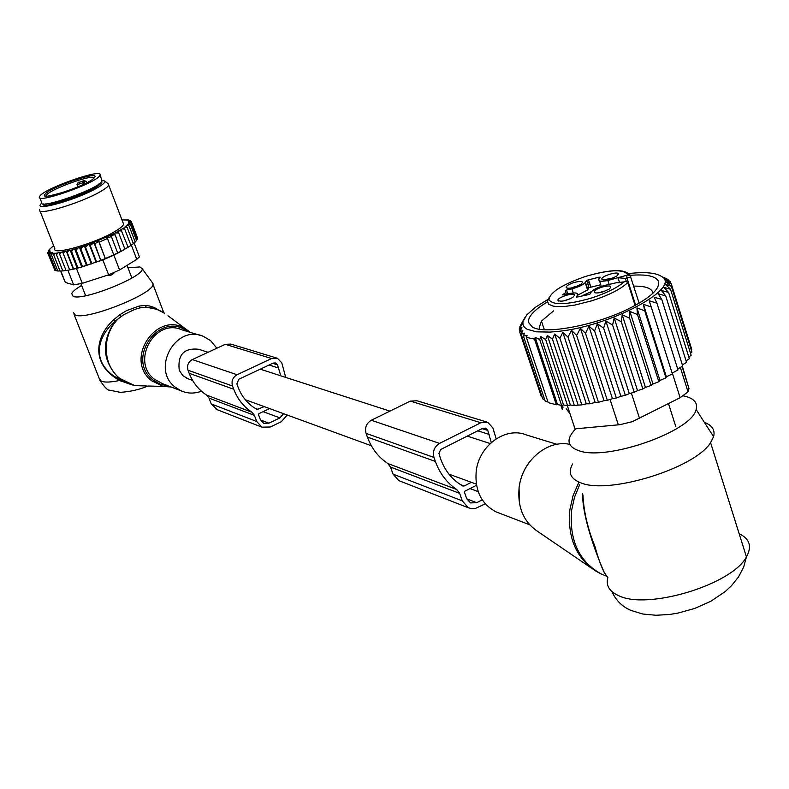 <?xml version="1.0" encoding="UTF-8"?>
<svg xmlns="http://www.w3.org/2000/svg" width="789" height="789" viewBox="0 0 789 789"><rect width="100%" height="100%" fill="white"/><g stroke="black" fill="none" stroke-linecap="round" stroke-linejoin="round"><path stroke-width="1.18" d="M499.703 513.264L495.956 511.824C481.32 503.944 474.731 490.492 476.191 471.477C478.824 445.381 505.966 426.05 526.697 435.064L556.945 444.306M683.343 395.871L684.724 396.167C694.142 398.514 697.94 402.952 696.125 409.501C692.042 431.386 606.593 461.348 578.82 450.687C567.074 446.495 565.891 439.345 575.28 429.226L575.684 428.812M704.34 422.273C712.211 425.37 715.298 430.173 713.591 436.682L710.583 442.649C695.306 468.025 609.631 494.614 581.365 483.036C570.575 479.11 567.666 472.739 572.627 463.932M604.699 573.485C601.504 566.591 582.499 522.012 582.568 493.766M739.135 533.68C749.767 538.867 752.193 546.609 746.424 556.906C732.222 584.59 647.73 610.134 618.901 595.774C609.335 591.572 605.666 585.458 607.885 577.43C603.822 573.435 599.472 563.001 594.827 546.116C587.627 528.354 583.673 511.292 582.963 494.94M603.25 291.762C597.875 293.281 594.827 293.36 594.117 291.979C594.442 290.411 597.046 288.794 601.928 287.117C610.213 285.125 612.659 285.776 609.256 289.06L603.25 291.762M599.65 292.67L603.22 291.19M562.735 294.968L568.83 293.676C575.447 292.364 578.347 292.867 577.518 295.185L576.295 297.177L588.19 294.701L590.014 294.07L591.543 291.605C594.068 289.09 598.535 287.009 604.976 285.371L616.416 282.738L619.049 282.778M562.665 294.761L565.831 292.463L565.299 290.599L566.512 290.027L567.784 293.922M600.784 284.74L589.008 287.65L586.631 280.312L585.191 282.6C582.726 285.076 578.298 287.137 571.887 288.784L566.512 290.027M586.631 280.312L598.634 277.284L600.123 277.186L598.969 279.099C598.2 281.357 601.149 281.811 607.836 280.489L628.074 274.917L630.303 276.051L639.169 303.183M557.922 300.392L557.912 300.353C557.083 297.443 574.353 292.029 574.658 295.116L572.932 297.315C565.812 300.984 560.811 302.009 557.922 300.392M573.85 282.561C581.73 280.618 584.116 281.19 581.01 284.277L574.915 287.058C569.776 288.527 566.847 288.616 566.137 287.344C566.433 285.825 569.007 284.227 573.85 282.561M618.497 273.882L616.82 276.051C609.838 279.631 604.838 280.657 601.849 279.138L601.82 279.01C601.169 276.17 618.004 270.972 618.497 273.882M628.074 274.917C624.01 268.941 609.838 269.453 585.546 276.456L585.517 276.466C562.389 284.464 550.17 292.157 548.897 299.534C552.616 305.481 566.709 305.008 591.198 298.134C606.179 293.252 617.166 287.827 624.158 281.86L625.785 281.456L627.807 282.531L635.106 305.471M626.298 281.466L625.322 278.379L619.217 277.846M577.548 295.254L587.578 289.948L589.008 287.65M563.464 300.954L570.457 298.686M571.798 287.867L575.092 286.535M607.471 279.612L614.167 277.491M591.563 291.585L583.13 295.283M629.03 273.536C645.037 271.722 655.906 272.718 661.636 276.515L670.088 281.387L665.778 279.602L671.202 283.646L665.965 281.703L671.35 286.259L665.265 284.326L670.492 289.198L691.144 355.267L688.817 357.032M670.492 289.198L663.796 287.403L668.589 292.413L661.507 290.52L665.679 295.836L658.282 293.814L661.774 299.435L654.16 297.246L656.941 303.154L649.179 300.777L651.221 306.951L643.41 304.347L644.702 310.758L636.93 307.897L637.473 314.535L629.839 311.399L629.632 318.204L622.225 314.781L621.298 321.734L614.207 318.006L612.589 325.058L605.893 321.015L603.634 328.135L597.411 323.766L594.571 330.907L588.89 326.232L585.517 333.352L580.448 328.362L576.621 335.424L571.542 330.344L568.011 337.09L562.804 332.307L559.924 338.323L581.828 404.846L574.362 405.447L552.448 339.132L554.716 334.033L559.924 338.323M666.557 278.813L668.303 280.203M663.085 277.195L668.086 279.493M664.516 277.62L665.403 278.28M661.636 276.515C682.189 287.6 610.903 326.163 558.425 331.36L550.14 332.1L536.362 331.814L527.111 329.269L524.389 327.228L522.989 324.723L522.92 321.813L526.667 315.018L535.248 307.375L547.951 299.416M562.804 332.307L586.306 403.8L589.906 403.79L568.011 337.09M571.542 330.344L595.153 402.449L598.486 402.282L576.621 335.424M580.448 328.362L604.049 400.704L607.343 400.339L585.517 333.352M588.89 326.232L612.442 398.692L616.337 398.001L594.571 330.907M597.411 323.766L620.904 396.325L625.342 395.309L603.634 328.135M605.893 321.015L629.316 393.632L634.218 392.281L612.589 325.058M614.207 318.006L637.542 390.654L642.848 388.967L621.298 321.734M622.225 314.781L645.471 387.429L651.093 385.426L629.632 318.204M629.839 311.399L652.996 384.016L658.835 381.698L637.473 314.535M636.93 307.897L659.989 380.446L665.965 377.852L644.702 310.758M643.41 304.347L666.36 376.797L672.386 373.927L651.221 306.951M672.11 373.059L677.998 370.002L656.941 303.154M677.672 368.986L682.732 366.116L661.774 299.435M682.357 364.932L686.529 362.329L665.679 295.836M686.085 360.928L689.339 358.699L668.589 292.413M691.164 349.665L691.687 349.231L671.202 283.646M670.088 281.387L670.66 283.221M554.716 334.033L578.021 404.658M563.553 405.013L561.6 405.398L539.715 339.497L540.869 336.656L563.553 405.013L567.567 405.625L545.663 339.517L547.369 335.483L570.388 405.053L574.362 405.447M557.517 404.57L556.373 404.796L534.518 339.122L535.189 337.426L557.517 404.57L561.6 405.398M534.518 339.122L526.381 337.347L548.158 402.568L556.373 404.796M547.931 401.907L545.11 400.94L523.393 335.946L527.052 335.67L526.381 337.347M544.686 399.688L542.822 398.958L521.174 334.211L524.537 333.145L523.393 335.946M542.161 396.966L541.353 396.62L519.773 332.11L522.841 330.266L521.174 334.211M570.388 405.053L567.567 405.625M519.773 332.11L521.983 327.159L519.29 329.684L519.961 331.696M519.29 329.684L522.071 323.875L519.744 326.942L520.089 327.987M525.079 317.257L521.233 324.092M682.367 366.323L688.984 388.563L688.018 391.847L680.118 397.715L632.295 421.681L619.779 424.699L575.023 428.871L567.311 405.595M569.964 413.623L566.157 408.682M633.764 286.131C644.544 285.993 650.817 287.926 652.582 291.92L652.868 293.301M539.913 329.269L539.222 327.484L541.471 321.084L553.641 310.846M547.438 301.891C534.36 309.791 528.019 316.576 528.393 322.247L532.407 327.1C544.814 334.852 595.754 325.334 629.287 308.469C650.57 297.621 660.294 288.577 658.47 281.348C655.827 276.042 646.378 274.039 630.145 275.341M610.558 278.349L603.575 279.937M589.778 283.774L588.121 284.296M562.35 405.25L563.001 407.183L562.291 409.511L560.871 405.26M547.369 335.483L552.448 339.132M523.146 320.482L519.744 326.942M535.189 337.426L539.715 339.497M540.869 336.656L545.663 339.517M589.304 282.324L587.647 282.837M690.503 353.235L691.923 352.081L671.35 286.259M666.36 376.797L665.965 377.852M659.989 380.446L658.835 381.698M652.996 384.016L651.093 385.426M645.471 387.429L642.848 388.967M637.542 390.654L634.218 392.281M629.316 393.632L625.342 395.309M620.904 396.325L616.337 398.001M612.442 398.692L607.343 400.339M604.049 400.704L598.486 402.282M595.153 402.449L589.906 403.79M586.306 403.8L581.828 404.846M496.182 438.792L492.878 427.875L487.77 422.332L480.856 422.746L439.552 443.398C434.344 446.682 432.48 451.367 433.98 457.442L435.38 461.427C439.759 473.508 446.87 482.868 456.723 489.496L459.642 493.342L462.275 500.867L468.321 507.761L471.812 508.708L475.491 508.441L485.274 503.816M486.606 421.977L416.937 400.763L410.369 401.118L480.856 422.746M410.369 401.118L371.284 420.251C366.352 423.298 364.617 427.668 366.057 433.358L367.398 437.086C371.589 448.418 378.365 457.206 387.734 463.468L390.525 467.078L393.05 474.13L398.81 480.619L399.984 481.083M491.281 442.521L487.78 430.429L485.669 428.131L482.769 428.299L440.716 449.493L438.931 453.409L440.587 458.813C445.026 471.013 452.442 480.077 462.818 485.994L464.159 485.994L471.358 482.326M476.517 485.245L464.938 491.162L464.484 492.326L466.674 498.609L470.481 502.928L476.724 502.692L482.247 499.841M188.384 378.907L182.811 375.672L179.241 370.268C177.495 354.725 183.985 347.722 198.71 349.271L208.049 352.298M216.837 348.225L210.663 340.69L203.315 336.331C175.74 323.993 150.758 369.025 175.237 387.202L180.947 390.772C187.624 393.681 194.449 393.819 201.432 391.186M127.966 267.747L139.929 266.938L142.069 268.546C145.807 275.825 83.723 301.053 73.209 296.447L71.691 293.587C72.766 291.437 76.069 288.715 81.612 285.431M152.09 282.275L152.997 284.356C153.451 293.962 86.662 320.482 75.389 315.107L73.387 312.661M153.51 308.282L146.251 307.168L140.264 307.809L134.771 309.387L123.607 314.762L115.076 321.192C100.923 342.081 102.254 361.115 119.07 378.296L126.398 382.912L134.465 385.584M114.237 377.112L114.356 376.412C91.06 360.494 97.57 336.331 115.076 321.192L113.912 319.525C96.613 335.088 90.903 360.534 114.237 377.112L119.356 380.525L135.126 385.722M114.356 376.412L127.118 383.237M158.451 309.969L154.378 307.542L149.575 305.994L145.176 305.481L139.17 306.043L126.615 310.59L119.711 314.781L113.912 319.525M74.077 314.416L99.197 378.385L101.357 381.245C104.7 382.537 110.707 382.3 119.356 380.525L119.445 379.657M119.711 314.781L120.855 316.537C101.781 331.636 101.317 364.321 119.859 378.473L134.692 385.624L146.35 385.959M139.17 306.043L140.264 307.809C149.072 306.704 157.159 308.509 164.536 313.213L156.755 309.308L146.251 307.168L145.176 305.481M114.168 272.738L110.588 275.519L106.426 275.539M101.761 179.784L101.82 181.529C97.392 189.37 37.951 210.091 41.679 202.517L39.835 197.802M78.525 184.202L83.535 182.634M99.631 175.809C95.163 183.551 35.683 204.302 39.45 196.826L39.992 195.899C45.762 187.772 103.704 167.712 99.996 175.158L99.631 175.809M83.959 180.573L77.953 182.89L83.959 180.573L86.05 181.302L86.632 182.821M78.949 181.993L77.874 182.92M53.632 245.635L49.145 249.738L48.829 250.251L50.003 250.093L48.494 251.287L49.835 251.04L48.543 251.78L47.902 253.525L54.569 269.552M121.979 219.934L128.637 219.993L129.1 220.21L128.045 220.89L129.8 220.861L128.568 221.581L129.958 221.719L128.568 222.468L129.81 222.291L129.574 222.774L123.834 227.982L114.297 233.554L89.384 244.373L72.785 249.778L56.335 253.22L51.679 253.318L52.439 252.697L50.733 253.18L50.101 253.022L51.058 252.352L49.056 252.51L50.18 251.799L48.701 252.125M40.022 210.929L54.835 248.732C51.818 255.823 95.153 243.476 114.859 231.512C120.165 228.386 123.084 225.94 123.607 224.194L123.054 222.764M49.687 249.038L49.51 249.551M48.287 251.513L48.829 250.251M48.03 253.17L48.573 250.853M48.494 251.287L47.813 252.618M48.543 251.78L47.902 253.525M55.851 270.262L54.855 270.282L48.553 254.236L49.056 252.51M49.451 252.766L48.553 254.236M57.656 270.696L56.068 270.795L49.746 254.719L50.101 253.022M50.733 253.18L49.746 254.719M59.974 270.883L57.814 271.091L51.482 254.965L51.679 253.318M52.538 253.377L51.482 254.965M62.775 270.805L60.082 271.14L53.741 254.985L53.76 253.377M54.835 253.338L53.741 254.985M56.335 253.22L56.492 254.768L57.617 253.072M59.353 252.825L59.688 254.324L60.822 252.588M62.795 252.214L63.317 253.644L64.422 251.869M66.592 251.385L67.302 252.736L68.377 250.951M70.714 250.34L71.602 251.632L72.785 249.778M75.241 249.068L76.148 250.33L77.588 248.357M82.648 246.74L80.823 248.87L79.936 247.618M88.003 244.876L85.537 247.282L84.679 246.05M114.297 233.554L115.145 234.777L110.588 235.447L111.407 236.651L106.979 237.785L107.472 238.505L99.177 242.115L98.684 241.385L94.769 243.88L93.95 242.677L90.232 245.606L89.384 244.373M121.023 229.786L128.124 247.253L120.983 251.356L115.145 234.777M115.372 232.992L118.695 232.883L117.827 231.65M124.918 249.146L118.695 232.883M119.238 230.842L121.92 231.009M122.473 228.879L124.77 229.214L123.834 227.982M128.114 247.233L130.954 245.418L124.77 229.214M125.145 227.054L127.177 227.498L126.161 226.285M130.915 245.32L133.351 243.673L127.177 227.498M133.272 243.466L135.235 242.065L129.08 225.92L127.197 225.427M127.907 224.786L129.08 225.92M135.116 241.74L136.586 240.615L130.451 224.5L128.656 224.017M129.12 223.445L130.451 224.5M136.418 240.152L137.394 239.343L131.28 223.267L129.574 222.774M129.81 222.291L131.28 223.267M137.158 238.712L137.651 238.268L131.546 222.222L129.958 221.719M129.948 221.315L131.546 222.222M137.325 237.42L131.26 221.384L129.8 220.861M129.554 220.545L131.26 221.384M130.52 221.019L129.1 220.21M128.923 220.121L130.422 220.762M127.887 219.776L128.429 220.042M93.95 242.677L100.814 260.419L94.769 243.88M98.684 241.385L105.312 258.565L99.177 242.115M105.47 258.437L113.744 254.817L107.472 238.505M113.744 254.817L117.66 252.953L111.407 236.651M117.66 252.953L121.388 251.06M134.081 242.894L139.426 256.928L136.773 259.344L119.573 269.996L113.863 255.143L123.488 250.083M119.573 269.996L108.616 274.838L82.283 283.35L73.624 284.868L65.349 282.492L60.566 271.081M82.283 283.35L76.503 268.526L102.866 259.956L113.863 255.143M43.217 203.868L43.208 203.897C40.407 209.41 77.263 198.552 94.305 188.778L101.968 182.88L101.574 181.825M41.709 203.128L40.998 203.858C32.813 212.034 76.129 200.002 96.436 188.334C102.678 184.823 105.45 182.397 104.75 181.056L101.949 180.287M76.503 268.526L69.669 269.887L63.317 253.644M108.054 183.719L108.665 185.06C108.083 186.668 105.105 188.975 99.72 192.003C79.728 203.552 36.294 216.304 39.568 209.775M139.426 256.928L139.229 256.395M105.312 258.565L101.081 260.212M100.814 260.419L96.554 261.938L90.232 245.606M69.669 269.887L81.74 267.027L96.554 261.938M69.748 269.887L66.039 270.538L59.688 254.324M66.02 270.469L62.834 270.962L56.492 254.768M96.169 262.224L89.236 244.334M91.869 263.615L85.537 247.282M91.356 263.96L84.384 245.981M87.155 265.183L80.823 248.87M86.524 265.568L79.521 247.529M82.5 266.633L76.148 250.33M81.74 267.027L74.699 248.949M77.943 267.915L71.602 251.632M77.233 268.24L70.191 250.172M73.653 269.01L67.302 252.736M73.328 269.167L66.286 251.129M287.226 415.034L281.308 421.711L270.341 426.997L261.879 427.155L256.731 421.494L254.443 415.369L251.947 412.223L206.629 395.121L209.026 398.11L211.225 403.919L217.172 409.698M251.947 412.223C243.594 406.72 237.528 399.066 233.741 389.243L232.528 386.008C231.207 381.087 232.725 377.329 237.065 374.745L192.329 359.567C188.186 362.013 186.746 365.563 188.019 370.228L189.182 373.296C192.822 382.606 198.641 389.884 206.629 395.121M237.065 374.745L271.594 358.531L277.422 358.275L281.781 362.812L285.726 377.418M271.594 358.531L225.279 344.32L230.842 344.093L276.436 357.979M264.197 406.611L257.036 409.471C248.249 404.53 241.927 397.114 238.081 387.202L236.868 383.967L238.761 379.272L273.26 363.048L275.696 362.94L277.501 364.824L272.678 363.325M280.805 375.82L277.501 364.824M283.606 413.702L279.898 417.894L268.911 423.17L263.654 423.279L260.409 419.728L258.506 414.61L258.881 413.673L269.552 408.574M225.279 344.32L192.329 359.567M569.727 444.325C547.329 439.443 521.973 460.914 519.103 487.632C517.377 507.376 523.64 522.022 537.911 531.579L590.931 567.764M578.791 482.434L573.061 495.66L569.865 509.724C567.399 537.417 576.009 557.843 595.695 571.019L601.376 574.057C579.077 561.64 569.155 540.426 571.601 510.404L574.491 497.277L579.59 484.821M606.711 576.226L601.376 574.057L606.692 576.197M624.158 281.86L616.416 282.738M627.807 282.531C620.835 289.139 608.901 295.204 591.997 300.737L574.915 305.057L564.746 306.457L556.462 306.546L553.217 306.112L548.819 304.298L547.428 301.388L549.075 297.601M629.73 274.434L630.875 277.038L626.969 277.945L626.742 275.233M625.322 278.379L626.969 277.945L635.628 305.195M619.552 282.64L618.112 278.113M607.836 280.489L609.098 284.415M601.317 286.387L599.541 280.874M599.137 278.833L598.634 277.284M590.813 286.989L588.446 279.651M585.458 282.235L587.835 289.583M573.258 292.975L571.887 288.784M578.09 296.95L577.518 295.185M680.118 397.715L672.297 372.96M639.593 418.564L631.378 393.07M688.984 388.563L682.051 366.5M610.065 399.471L618.329 424.857M393.05 474.13L462.275 500.867M390.525 467.078L459.642 493.342M387.734 463.468L456.723 489.496M367.398 437.086L435.38 461.427M366.057 433.358L433.98 457.442M371.284 420.251L439.552 443.398M460.579 484.663L464.159 485.994M477.769 430.804L489.131 434.394M482.069 428.654L487.78 430.429M469.997 488.578L478.203 491.626M466.782 498.885L476.724 502.692M189.39 331.686L186.668 329.654C157.8 308.775 123.094 359.34 151.774 380.84L163.313 386.442L147.839 385.999M171.134 387.004L163.313 386.442L171.105 386.995M167.998 315.787L189.37 331.666M187.417 331.479C159.94 309.988 125.056 358.965 153.056 380.032L160.305 384.263L168.501 385.989M199.854 335.276L181.815 329.772C154.861 317.72 130.501 361.52 154.427 379.243L162.83 383.809M113.567 272.994L112.58 274.464M108.478 274.878L109.829 275.677M99.118 183.719C96.1 189.321 55.25 205.051 47.044 203.749M45.081 194.193C50.131 187.082 100.953 169.931 94.493 177.535C90.202 184.527 37.418 202.29 45.081 194.193M46.235 196.057L46.659 194.942C50.743 188.965 93.418 173.718 94.088 178.008M84.956 183.669L84.315 182.003L83.506 182.565L82.046 181.726M86.05 181.302L84.315 182.003L82.855 181.154M84.088 184.093L83.506 182.565L77.006 184.665L77.953 182.89M136.773 259.344L131.319 245.054M73.624 284.868L67.884 270.223M65.349 282.492L60.852 271.041M108.616 274.838L102.866 259.956M254.443 415.369L209.026 398.11M256.731 421.494L211.225 403.919M233.741 389.243L189.182 373.296M232.528 386.008L188.019 370.228M278.685 368.049L269.079 365.011M258.171 409.491L255.143 408.367M268.911 423.17L260.498 419.955M279.898 417.894L263.112 411.651M519.093 487.355C520.454 477.68 524.064 469.021 529.932 461.387M519.418 503.195L519.063 487.612M529.646 524.774L495.956 511.824M710.583 442.649L746.424 556.906L743.642 567.133L738.455 577.025L731.442 585.763L725.249 591.543L710.83 601.267L694.675 608.467L677.859 613.112L669.526 614.473L655.935 615.272L642.7 614L631.141 610.489C622.284 606.731 615.884 600.429 611.919 591.582M696.125 409.501L713.591 436.682M595.044 292.798L594.117 291.979M622.837 282.127L618.398 282.679M624.316 281.791L623.113 282.067M585.566 276.456C611.623 268.832 626.545 268.704 630.303 276.051M589.028 287.61L586.661 280.282M587.578 289.948L585.191 282.6M566.403 294.238L565.831 292.463M558.78 301.102L557.912 300.353M566.975 288.074L566.137 287.344M602.707 279.789L601.82 279.01M668.52 403.682L675.857 426.76M541.471 321.084L544.321 329.703M534.064 327.839L532.407 327.1M680.355 367.467L688.018 391.847M398.81 480.619L468.321 507.761M476.339 484.14L448.951 474.13M371.372 445.775L245.261 399.688M192.615 380.456L186.776 378.316M490.176 443.526L467.206 436.1M389.944 411.118L260.242 369.173M162.859 383.819L180.947 390.772M127.098 383.237L134.692 385.624M147.938 385.999C139.515 389.608 130.303 391.719 120.293 392.34L109.493 390.161C107.807 390.565 104.602 387.281 99.878 380.288M142.069 268.546L152.997 283.517M152.997 284.356L163.796 312.74M80.961 283.764L85.567 295.559M113.892 273.112L110.578 275.519M127.049 265.37L131.911 278.053M99.621 183.571L100.164 184.991M45.831 203.878L46.383 205.288M99.996 175.158L102.175 180.868M89.108 181.48C75.813 190.208 40.614 198.68 46.245 195.652L46.354 195.928M77.874 186.904L77.056 184.774M128.765 220.052L129.593 220.407M43.592 204.874L43.208 203.897M104.75 181.056L108.586 184.153M123.607 224.194L108.665 185.06M261.879 427.155L216.166 409.304"/></g></svg>
